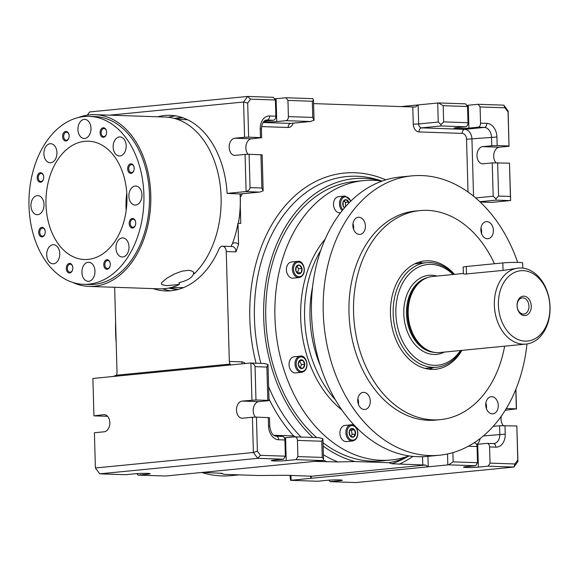 <?xml version="1.0" encoding="UTF-8"?>
<svg xmlns="http://www.w3.org/2000/svg" width="579" height="579" viewBox="0 0 579 579"><rect width="100%" height="100%" fill="white"/><g stroke="black" fill="none" stroke-linecap="round" stroke-linejoin="round"><path stroke-width="0.87" d="M238.367 223.349A82.493 56.416 -88.1 0 0 240.285 206.073A82.493 56.416 -88.1 0 0 240.213 195.246A82.493 56.416 -88.1 0 0 240.14 193.987M240.213 195.246L240.574 193.943M183.116 117.834A85.931 58.769 -88.1 0 0 175.994 118.883M135.602 221.837A4.01 2.743 -88.1 0 0 133.148 219.26A4.01 2.743 -88.1 0 0 132.902 219.275A4.01 2.743 -88.1 0 0 130.268 223.356A4.01 2.743 -88.1 0 0 132.873 227.279A4.01 2.743 -88.1 0 0 135.493 224.876M88.102 259.399A59.196 40.487 -88.1 0 0 126.967 199.06A59.196 40.487 -88.1 0 0 88.464 141.189A59.196 40.487 -88.1 0 0 45.987 198.981A59.196 40.487 -88.1 0 0 84.44 259.515A59.196 40.487 -88.1 0 0 88.102 259.399M126.772 193.082A59.196 40.487 -88.1 0 0 126.186 210.351M84.114 116.545A84.02 57.466 91.9 0 1 89.304 116.379A84.02 57.466 91.9 0 1 143.882 202.31A84.02 57.466 91.9 0 1 83.6 284.332A84.02 57.466 91.9 0 1 28.95 202.201A84.02 57.466 91.9 0 1 84.114 116.545M132.323 218.493A4.777 3.264 -88.1 0 0 129.204 222.864A4.777 3.264 -88.1 0 0 131.628 227.902A4.777 3.264 -88.1 0 0 135.457 225.014A4.777 3.264 -88.1 0 0 135.573 221.692A4.777 3.264 -88.1 0 0 132.323 218.493M69.422 263.423A4.777 3.264 -88.1 0 0 66.31 267.795A4.777 3.264 -88.1 0 0 68.727 272.832A4.777 3.264 -88.1 0 0 72.556 269.944A4.777 3.264 -88.1 0 0 72.672 266.63A4.777 3.264 -88.1 0 0 69.422 263.423M40.313 172.701A4.777 3.264 -88.1 0 0 37.201 177.073A4.777 3.264 -88.1 0 0 39.618 182.103A4.777 3.264 -88.1 0 0 43.454 179.222A4.777 3.264 -88.1 0 0 43.563 175.9A4.777 3.264 -88.1 0 0 40.313 172.701M103.214 127.764A4.777 3.264 -88.1 0 0 100.102 132.142A4.777 3.264 -88.1 0 0 102.519 137.172A4.777 3.264 -88.1 0 0 106.348 134.292A4.777 3.264 -88.1 0 0 106.464 130.97A4.777 3.264 -88.1 0 0 103.214 127.764M135.681 205.075A9.546 6.528 -88.1 0 0 141.956 195.34A9.546 6.528 -88.1 0 0 135.747 186.011A9.546 6.528 -88.1 0 0 128.893 195.333A9.546 6.528 -88.1 0 0 135.095 205.096A9.546 6.528 -88.1 0 0 135.681 205.075M119.933 155.975A9.546 6.528 -88.1 0 0 126.2 146.241A9.546 6.528 -88.1 0 0 119.991 136.912A9.546 6.528 -88.1 0 0 113.137 146.234A9.546 6.528 -88.1 0 0 119.339 155.997A9.546 6.528 -88.1 0 0 119.933 155.975M84.722 138.453A9.546 6.528 -88.1 0 0 90.99 128.719A9.546 6.528 -88.1 0 0 84.78 119.39A9.546 6.528 -88.1 0 0 77.933 128.704A9.546 6.528 -88.1 0 0 84.129 138.475A9.546 6.528 -88.1 0 0 84.722 138.453M50.684 162.771A9.546 6.528 -88.1 0 0 56.952 153.037A9.546 6.528 -88.1 0 0 50.742 143.701A9.546 6.528 -88.1 0 0 43.888 153.022A9.546 6.528 -88.1 0 0 50.091 162.786A9.546 6.528 -88.1 0 0 50.684 162.771M37.751 214.679A9.546 6.528 -88.1 0 0 44.018 204.952A9.546 6.528 -88.1 0 0 37.809 195.615A9.546 6.528 -88.1 0 0 30.962 204.937A9.546 6.528 -88.1 0 0 37.157 214.7A9.546 6.528 -88.1 0 0 37.751 214.679M53.507 263.778A9.546 6.528 -88.1 0 0 59.775 254.051A9.546 6.528 -88.1 0 0 53.565 244.714A9.546 6.528 -88.1 0 0 46.711 254.036A9.546 6.528 -88.1 0 0 52.913 263.8A9.546 6.528 -88.1 0 0 53.507 263.778M88.71 281.307A9.546 6.528 -88.1 0 0 94.978 271.573A9.546 6.528 -88.1 0 0 88.768 262.236A9.546 6.528 -88.1 0 0 81.921 271.558A9.546 6.528 -88.1 0 0 88.124 281.322A9.546 6.528 -88.1 0 0 88.71 281.307M122.755 256.989A9.546 6.528 -88.1 0 0 129.023 247.255A9.546 6.528 -88.1 0 0 122.813 237.926A9.546 6.528 -88.1 0 0 115.959 247.24A9.546 6.528 -88.1 0 0 122.162 257.011A9.546 6.528 -88.1 0 0 122.755 256.989M130.796 163.821A4.777 3.264 -88.1 0 0 127.677 168.2A4.777 3.264 -88.1 0 0 130.101 173.23A4.777 3.264 -88.1 0 0 133.93 170.349A4.777 3.264 -88.1 0 0 134.046 167.027A4.777 3.264 -88.1 0 0 130.796 163.821M65.738 131.44A4.777 3.264 -88.1 0 0 62.619 135.819A4.777 3.264 -88.1 0 0 65.043 140.849A4.777 3.264 -88.1 0 0 68.872 137.968A4.777 3.264 -88.1 0 0 68.988 134.646A4.777 3.264 -88.1 0 0 65.738 131.44M41.84 227.366A4.777 3.264 -88.1 0 0 38.728 231.738A4.777 3.264 -88.1 0 0 41.145 236.775A4.777 3.264 -88.1 0 0 44.981 233.894A4.777 3.264 -88.1 0 0 45.09 230.572A4.777 3.264 -88.1 0 0 41.84 227.366M106.898 259.747A4.777 3.264 -88.1 0 0 103.786 264.118A4.777 3.264 -88.1 0 0 106.203 269.155A4.777 3.264 -88.1 0 0 110.039 266.275A4.777 3.264 -88.1 0 0 110.148 262.953A4.777 3.264 -88.1 0 0 106.898 259.747M201.637 472.486A140.357 101.976 84.4 0 0 221.866 475.916A140.357 101.976 84.4 0 0 231.658 475.605L239.163 474.867M115.612 321.91A140.357 101.976 84.4 0 0 116.205 342.992M239.663 194.008L240.053 193.994A3.821 2.772 -95.6 0 1 239.786 194.001L239.351 193.994A85.931 58.769 -88.1 0 0 239.344 193.878M182.624 117.66A85.931 58.769 -88.1 0 0 174.431 118.427M493.17 426.368L499.59 425.739L499.829 434.308A9.546 6.941 -95.6 0 1 493.8 443.579A9.546 6.941 -95.6 0 1 493.482 443.594M504.982 425.579L505.221 434.149A13.368 9.713 -95.6 0 1 495.848 447.147L489.588 446.937L490.037 463.128L514.934 463.974L517.771 460.037L516.823 425.978L499.59 425.739M516.823 425.978L517.937 461.477L513.913 467.05L488.155 466.175L478.363 467.137A8.591 0.565 178.4 0 1 468.947 467.535A8.591 0.565 178.4 0 1 463.511 467.166A8.591 0.565 178.4 0 1 465.834 466.71L475.627 465.748L448.566 464.828L453.14 461.876L452.879 452.604M506.307 408.499L516.338 408.839L515.802 389.45M147.79 473.405L147.811 474.179L138.019 475.142L165.818 476.003L323.075 460.566L296.014 459.646L286.221 460.602A8.591 0.565 178.4 0 1 276.805 461.007A8.591 0.565 178.4 0 1 271.37 460.631A8.591 0.565 178.4 0 1 273.693 460.182L283.486 459.219L257.727 458.344L253.392 452.489L257.402 451.179L256.454 417.126L252.408 417.249L253.392 452.489L95.39 467.984L94.406 432.745L104.198 431.789A8.591 5.877 91.9 0 0 109.844 423.025A8.591 5.877 91.9 0 0 104.249 414.629A8.591 5.877 91.9 0 0 103.721 414.644L94.059 415.867L107.556 416.287M314.723 461.398L337.962 461.933A146.046 106.109 -95.6 0 1 323.386 454.768M87.328 115.127L89.615 111.95L247.617 96.447L243.6 102.02L244.584 137.259L248.63 137.136L247.682 103.084L243.6 102.02L109.634 115.163M284.383 437.854A8.591 0.565 178.4 0 0 285.585 437.746L286.221 460.602M321.808 441.234L322.257 457.424L323.502 458.771L322.937 438.679L321.808 441.234L297.44 440.402A3.821 2.613 -88.1 0 0 294.957 436.841A3.821 2.613 -88.1 0 0 294.725 436.856L285.585 437.746M248.159 154.311A8.591 5.877 -88.1 0 1 246.133 144.982A8.591 5.877 -88.1 0 1 251.496 138.786L261.672 137.693L261.433 129.117L260.224 128.972A13.368 9.713 -95.6 0 1 269.604 115.966L275.865 116.184A3.821 2.613 91.9 0 1 273.36 120.244L264.219 121.141A8.591 0.565 178.4 0 0 264.169 121.149M276.755 121.568L285.896 120.671L310.257 121.503L314.042 120.273L312.761 117.436L312.313 101.245L313.485 100.196L312.971 98.669L285.91 97.75L276.111 98.712L276.755 121.568A8.591 0.565 178.4 0 1 263.496 121.88M312.313 101.245L287.944 100.42L288.4 116.603A3.821 2.613 91.9 0 1 285.896 120.671M287.944 100.42L285.91 97.75M261.672 137.693L248.63 137.136M313.485 100.196L314.042 120.273M479.861 201.716L496.065 200.124L495.914 198.763L493.178 196.223L475.641 197.946M480.541 123.139L486.809 123.349A13.368 9.713 -95.6 0 1 496.927 137.013L497.166 145.59L508.999 145.988L508.051 111.935L504.982 107.795L480.085 106.949L480.541 123.139A3.821 2.613 91.9 0 1 478.037 127.206L484.297 127.416A9.546 6.941 -95.6 0 1 491.528 137.18L491.766 145.749L482.625 146.646A8.591 5.877 -88.1 0 0 476.987 155.404A8.591 5.877 -88.1 0 0 482.575 163.806A8.591 5.877 -88.1 0 0 483.103 163.785L492.244 162.894L493.178 196.223M147.811 474.179A8.591 0.565 178.4 0 0 150.135 473.731A8.591 0.565 178.4 0 0 144.692 473.354A8.591 0.565 178.4 0 0 135.276 473.752L125.484 474.715L99.726 473.839L257.727 458.344L260.47 455.326L257.402 451.179M283.486 459.219L285.36 456.172L260.47 455.326M285.36 456.172L284.911 439.982A3.821 2.613 -88.1 0 0 282.429 436.421A3.821 2.613 -88.1 0 0 282.19 436.428M284.911 439.982L278.644 439.765A13.368 9.713 -95.6 0 1 268.526 426.101L269.734 426.253L269.496 417.683L256.454 417.126M323.502 458.771L323.075 460.566M313.579 103.612L412.784 106.985L415.541 106.977L418.132 104.922L401.109 106.587M409.136 455.919L404.511 458.351A146.046 106.109 -95.6 0 1 391.744 463.757L425.543 465.06L311.697 476.228L310.713 478.341L290.564 480.331L317.625 481.25L327.417 480.288A8.591 0.565 178.4 0 1 336.84 479.89A8.591 0.565 178.4 0 1 342.276 480.259A8.591 0.565 178.4 0 1 339.953 480.715L330.16 481.677L355.919 482.553L513.913 467.05L514.934 463.974M425.543 465.06L428.236 466.812L310.713 478.341L310.655 476.09M495.914 198.763L498.577 196.064L510.41 196.462L510.642 200.414A3.821 2.613 -88.1 0 1 509.99 200.602L496.065 200.124M510.41 196.462L509.477 163.133L492.244 162.894M330.16 481.677L328.995 480.157M289.956 475.388L290.564 480.331M505.033 410.569A8.591 5.877 -88.1 0 1 506.676 410.062L516.338 408.839M114.649 287.293L117.023 372.456A3.821 2.613 91.9 0 1 116.328 375.243L113.129 376.48L93.545 378.398A3.821 2.613 -88.1 0 0 92.893 378.586L93.928 415.606M476.524 444.382A8.591 0.565 178.4 0 0 477.726 444.281L478.363 467.137M516.468 409.1L515.911 389.168M480.085 106.949L478.051 104.285L503.81 105.161L508.145 111.016L508.999 145.988M440.988 124.586L441.14 125.947L421.548 127.872A3.821 2.613 -88.1 0 0 419.044 131.94L462.208 133.402A3.821 2.613 91.9 0 1 464.713 129.341L421.548 127.872A3.821 2.772 -95.6 0 1 418.66 123.964L438.245 122.046L440.988 124.586L443.644 121.887L468.013 122.712A3.821 2.613 91.9 0 1 465.502 126.779L456.361 127.677A8.591 0.565 178.4 0 0 454.037 128.125A8.591 0.565 178.4 0 0 459.48 128.502A8.591 0.565 178.4 0 0 468.896 128.104L478.037 127.206M244.584 137.259L234.792 138.222A8.591 5.877 -88.1 0 0 229.146 146.979A8.591 5.877 -88.1 0 0 234.741 155.382A8.591 5.877 -88.1 0 0 235.269 155.36L245.062 154.405L246.097 191.425C248.608 190.759 249.925 189.492 250.041 187.61L249.108 154.282L245.062 154.405M239.786 194.001L259.891 192.047L263.156 190.853L262.149 154.832L249.108 154.282M220.092 473.108A143.216 104.061 84.4 0 0 221.605 473.571L224.486 474.367L258.473 475.525L286.721 475.279L311.697 476.228M221.692 473.282A146.046 106.109 84.4 0 0 221.793 473.325L223.349 474.085M337.962 461.933L355.065 461.557A143.216 104.061 -95.6 0 1 323.147 446.047M312.841 437.449A143.216 104.061 -95.6 0 1 269.814 264.357A143.216 104.061 -95.6 0 1 382.14 181.075M409.1 455.912A143.216 104.061 -95.6 0 1 389.052 462.715L391.744 463.757M221.764 473.304L202.426 472.413M170.255 287.72A85.931 58.769 -88.1 0 0 178.404 289.377M237.983 223.335L238.57 244.352A9.546 6.528 -88.1 0 0 232.425 243.607A85.931 58.769 -88.1 0 0 237.983 223.335L240.77 223.429L240.285 206.073M232.425 243.607L231.028 246.495M168.663 288.067A85.931 58.769 -88.1 0 0 177.84 289.442A85.931 58.769 -88.1 0 0 178.137 289.449M239.453 193.936L227.113 193.408A87.842 60.078 -88.1 0 0 170.19 115.308A87.842 60.078 -88.1 0 0 157.676 116.799M138.019 475.142L136.854 473.622M99.726 473.839L95.39 467.984M480.172 202.013L491.658 202.397L509.99 200.602M355.065 461.557L389.052 462.715M409.02 455.897A140.357 101.976 -95.6 0 1 390.963 459.979L381.822 460.877A140.357 101.976 -95.6 0 1 372.029 461.188A140.357 101.976 -95.6 0 1 323.053 442.812M316.648 437.579A140.357 101.976 -95.6 0 1 267.672 285.288A140.357 101.976 -95.6 0 1 354.42 181.509L363.561 180.612A140.357 101.976 -95.6 0 1 373.354 180.301A140.357 101.976 -95.6 0 1 382.068 181.104M238.57 244.352L236 251.879A5.732 3.915 -88.1 0 0 232.28 246.538L222.531 246.205A5.732 3.915 -88.1 0 0 219.05 248.948A87.842 60.078 -88.1 0 1 165.616 290.94A87.842 60.078 -88.1 0 1 153.225 288.61M495.979 162.713A8.591 5.877 -88.1 0 1 493.974 153.392A8.591 5.877 -88.1 0 1 499.337 147.211L509.129 146.255M509.477 163.133L510.642 200.414M250.519 99.147L247.617 96.447L273.375 97.323L275.416 99.993L250.519 99.147L247.682 103.084M274.54 98.843A8.591 0.565 178.4 0 0 276.111 98.712M242.29 363.807A3.821 2.613 91.9 0 1 241.856 361.868L229.327 361.448L226.251 251.547A5.732 3.915 -88.1 0 0 222.531 246.205M229.327 361.448A3.821 2.613 -88.1 0 0 230.174 364.075L230.652 364.951L113.129 376.48M497.166 145.59L491.766 145.749M255.976 399.988L255.042 366.652L266.876 367.057L267.809 400.386L255.976 399.988L242.131 401.066A8.591 5.877 -88.1 0 0 236.493 409.831A8.591 5.877 -88.1 0 0 242.08 418.226A8.591 5.877 -88.1 0 0 242.615 418.212L252.408 417.249M351.004 424.834L345.033 425.42A8.113 5.899 84.4 0 0 340.177 430.573A8.113 5.899 84.4 0 0 341.798 439.077A8.113 5.899 84.4 0 0 346.611 441.574L352.589 440.988A8.113 5.899 -95.6 0 1 347.769 438.491A8.113 5.899 -95.6 0 1 346.148 429.987A8.113 5.899 -95.6 0 1 351.004 424.834C357.272 422.829 361.817 438.629 352.589 440.988M300.154 356.165L294.183 356.751A8.113 5.899 84.4 0 0 289.051 364.625A8.113 5.899 84.4 0 0 295.76 372.905L301.739 372.319A8.113 5.899 -95.6 0 1 295.029 364.039A8.113 5.899 -95.6 0 1 300.154 356.165C306.421 354.16 310.966 369.959 301.739 372.319M297.505 261.411L291.534 261.998A8.113 5.899 84.4 0 0 287.98 264.205A8.113 5.899 84.4 0 0 287.068 273.346A8.113 5.899 84.4 0 0 293.119 278.152L299.09 277.565A8.113 5.899 -95.6 0 1 293.046 272.76A8.113 5.899 -95.6 0 1 293.951 263.619A8.113 5.899 -95.6 0 1 297.505 261.411C303.772 259.406 308.317 275.206 299.09 277.565M342.189 210.655A8.113 5.899 -95.6 0 1 339.627 201.883A8.113 5.899 -95.6 0 1 344.614 196.071L338.643 196.657A8.113 5.899 84.4 0 0 333.562 205.313A8.113 5.899 84.4 0 0 340.228 212.811L340.532 212.782M390.963 459.979A140.357 101.976 -95.6 0 1 275.77 330.247A140.357 101.976 -95.6 0 1 363.561 180.612M341.943 410.062A105.031 76.312 -95.6 0 1 325.174 239.098M418.697 262.229A54.426 39.546 -95.6 0 1 422.945 263.047M433.201 367.571A54.426 39.546 -95.6 0 1 429.191 369.199M461.912 350.367A54.426 39.546 -95.6 0 1 435.459 369.272A54.426 39.546 -95.6 0 1 390.463 313.76A54.426 39.546 -95.6 0 1 424.834 260.941A54.426 39.546 -95.6 0 1 454.45 274.345M320.744 250.389A105.031 76.312 84.4 0 0 335.407 399.843M526.97 343.955A140.357 101.976 -95.6 0 1 439.273 455.239L427.526 456.39A140.357 101.976 -95.6 0 1 312.334 326.665A140.357 101.976 -95.6 0 1 400.125 177.022L411.872 175.871A140.357 101.976 -95.6 0 1 421.664 175.56A140.357 101.976 -95.6 0 1 517.691 262.41M358.423 404.28A8.591 6.246 84.4 0 0 357.88 398.721M353.53 229.19A8.591 6.246 84.4 0 0 352.987 223.632M481.518 233.547A8.591 6.246 84.4 0 0 481.641 231.549A8.591 6.246 84.4 0 0 480.975 227.981M486.411 408.629A8.591 6.246 84.4 0 0 485.868 403.071M504.62 346.177A105.031 76.312 -95.6 0 1 440.395 419.63A105.031 76.312 -95.6 0 1 433.07 419.862A105.031 76.312 -95.6 0 1 353.798 317.531A105.031 76.312 -95.6 0 1 419.891 210.582A105.031 76.312 -95.6 0 1 494.444 263.749M357.757 400.711A8.591 6.246 84.4 0 0 364.864 409.476A8.591 6.246 84.4 0 0 370.242 400.313A8.591 6.246 84.4 0 0 363.185 392.374A8.591 6.246 84.4 0 0 357.757 400.711M358.893 217.263A8.591 6.246 84.4 0 0 358.3 217.284A8.591 6.246 84.4 0 0 352.922 226.447A8.591 6.246 84.4 0 0 359.972 234.386A8.591 6.246 84.4 0 0 365.385 225.636A8.591 6.246 84.4 0 0 358.893 217.263M420.868 262.569A85.931 62.438 -95.6 0 1 421.317 263.206M431.572 367.73A85.931 62.438 -95.6 0 1 431.254 368.447M493.388 230.399A8.591 6.246 84.4 0 0 486.288 221.634A8.591 6.246 84.4 0 0 480.91 230.797A8.591 6.246 84.4 0 0 487.967 238.736A8.591 6.246 84.4 0 0 493.388 230.399M440.395 419.63L435.828 420.079A105.031 76.312 -95.6 0 1 428.503 420.311A105.031 76.312 -95.6 0 1 349.224 317.98A105.031 76.312 -95.6 0 1 415.324 211.031L419.891 210.582M439.273 455.239A140.357 101.976 -95.6 0 1 429.488 455.55A140.357 101.976 -95.6 0 1 323.545 318.797A140.357 101.976 -95.6 0 1 411.872 175.871M492.251 413.847A8.591 6.246 84.4 0 0 492.852 413.826A8.591 6.246 84.4 0 0 498.229 404.663A8.591 6.246 84.4 0 0 491.173 396.724A8.591 6.246 84.4 0 0 485.767 405.474A8.591 6.246 84.4 0 0 492.251 413.847M194.023 273.107L194.254 273.824C193.755 271.717 191.75 270.559 188.233 270.342L181.842 271.211L174.735 273.845L167.222 277.971L161.99 282.277L161.396 283.645L162.011 284.694L166.897 285.642L179.497 284.405L178.947 282.682C188.783 280.287 193.704 276.762 193.697 272.101M171.797 287.329L179.946 287.604A84.02 57.466 -88.1 0 0 183.652 287.553M238.324 223.349A84.02 57.466 -88.1 0 0 240.075 193.994L259.891 192.047M187.69 119.781A84.02 57.466 -88.1 0 0 185.656 119.658L177.5 119.383M179.497 284.405A85.931 58.769 91.9 0 1 159.413 288.82L89.101 286.424A85.931 58.769 91.9 0 1 72.816 282.458M78.426 117.523A85.931 58.769 91.9 0 1 89.629 114.83A85.931 58.769 91.9 0 1 94.942 114.664L165.254 117.052A85.931 58.769 91.9 0 1 219.137 178.498A85.931 58.769 91.9 0 1 194.254 273.824L194.16 273.462M110.176 263.09A4.01 2.743 -88.1 0 0 107.73 260.521A4.01 2.743 -88.1 0 0 107.477 260.528A4.01 2.743 -88.1 0 0 104.85 264.61A4.01 2.743 -88.1 0 0 107.455 268.533A4.01 2.743 -88.1 0 0 110.075 266.13M72.701 266.767A4.01 2.743 -88.1 0 0 70.247 264.19A4.01 2.743 -88.1 0 0 70.001 264.205A4.01 2.743 -88.1 0 0 67.367 268.287A4.01 2.743 -88.1 0 0 69.979 272.21A4.01 2.743 -88.1 0 0 70.225 272.202A4.01 2.743 -88.1 0 0 72.599 269.807M94.942 114.664A85.931 58.769 91.9 0 1 150.757 202.541A85.931 58.769 91.9 0 1 89.101 286.424M89.304 116.379L94.876 116.574A84.02 57.466 91.9 0 1 149.454 202.498A84.02 57.466 91.9 0 1 89.166 284.521L83.6 284.332M43.591 176.045A4.01 2.743 -88.1 0 0 41.145 173.468A4.01 2.743 -88.1 0 0 40.892 173.476A4.01 2.743 -88.1 0 0 38.265 177.565A4.01 2.743 -88.1 0 0 40.87 181.488A4.01 2.743 -88.1 0 0 43.49 179.085M69.017 134.791A4.01 2.743 -88.1 0 0 66.563 132.215A4.01 2.743 -88.1 0 0 66.317 132.222A4.01 2.743 -88.1 0 0 63.683 136.311A4.01 2.743 -88.1 0 0 66.288 140.234A4.01 2.743 -88.1 0 0 66.542 140.227A4.01 2.743 -88.1 0 0 68.908 137.831M134.075 167.172A4.01 2.743 -88.1 0 0 131.621 164.595A4.01 2.743 -88.1 0 0 131.375 164.602A4.01 2.743 -88.1 0 0 128.741 168.692A4.01 2.743 -88.1 0 0 131.346 172.614A4.01 2.743 -88.1 0 0 131.599 172.607A4.01 2.743 -88.1 0 0 133.966 170.212M45.119 230.71A4.01 2.743 -88.1 0 0 42.672 228.14A4.01 2.743 -88.1 0 0 42.419 228.148A4.01 2.743 -88.1 0 0 39.785 232.237A4.01 2.743 -88.1 0 0 42.397 236.152A4.01 2.743 -88.1 0 0 45.017 233.757M106.493 131.115A4.01 2.743 -88.1 0 0 104.039 128.538A4.01 2.743 -88.1 0 0 103.793 128.545A4.01 2.743 -88.1 0 0 101.159 132.634A4.01 2.743 -88.1 0 0 103.771 136.557A4.01 2.743 -88.1 0 0 106.391 134.154M468.013 122.712L467.557 106.522L443.188 105.696L438.455 102.939L465.516 103.858L467.557 106.522M466.681 105.378A8.591 0.565 178.4 0 0 468.259 105.248L468.896 128.104M419.044 131.94A7.636 5.551 -95.6 0 1 413.261 124.13L418.66 123.964L418.132 104.922L438.455 102.939M478.051 104.285L468.259 105.248M275.865 116.184L275.416 99.993M230.174 364.075L116.328 375.243M251.93 400.111L250.895 363.084C253.436 363.598 254.818 364.784 255.042 366.652M230.652 364.951L250.237 363.033A3.821 2.613 91.9 0 1 250.475 363.026A3.821 2.613 91.9 0 1 250.895 363.084M264.162 363.503L268.005 364.502L266.876 367.057M255.498 417.155A8.591 5.877 -88.1 0 1 253.472 407.826A8.591 5.877 -88.1 0 1 258.842 401.638L267.983 400.74L269.018 400.538L267.809 400.386M269.018 400.538L268.005 364.502M508.051 111.935L508.145 111.016M504.982 107.795L503.81 105.161M273.722 435.263L293.633 435.944L295.543 436.863M322.937 438.679L319.087 437.681M297.44 440.402L297.896 456.592L296.014 459.646M322.257 457.424L297.896 456.592M475.627 465.748L477.509 462.701L453.14 461.876M517.771 460.037L517.937 461.477M489.588 446.937A3.821 2.613 -88.1 0 0 487.105 443.376A3.821 2.613 -88.1 0 0 486.867 443.384L477.726 444.281M490.037 463.128L488.155 466.175M448.566 464.828L428.236 466.812L427.946 456.353M477.509 462.701L477.053 446.51A3.821 2.613 -88.1 0 0 474.57 442.949A3.821 2.613 -88.1 0 0 474.339 442.957M501.342 416.113A8.591 5.877 -88.1 0 0 503.317 425.565M263.156 190.853L261.874 188.016L250.041 187.61M259.37 192.083L245.445 191.606A3.821 2.613 -88.1 0 0 246.097 191.425M245.445 191.606L227.113 193.408M344.491 207.875A4.408 3.206 -95.6 0 1 342.819 202.874A4.408 3.206 -95.6 0 1 345.837 199.697A4.408 3.206 -95.6 0 1 349.007 202.918M344.722 207.6L343.238 206.196L343.115 201.803L345.837 199.697L348.688 201.991L348.522 203.417M343.875 201.065L345.424 202.31L345.54 206.66M348.688 201.991L345.424 202.31M345.41 206.812L344.556 207.47M424.624 278.846L423.763 279.295A37.809 27.474 84.4 0 0 407.478 313.688A37.809 27.474 84.4 0 0 430.841 351.475L431.775 351.75A38.192 27.749 -95.6 0 1 408.173 313.586A38.192 27.749 -95.6 0 1 424.624 278.846A38.192 27.749 -95.6 0 1 432.296 276.523L463.345 273.476M549.92 306.761A35.326 25.671 -95.6 0 1 512.133 335.965A35.326 25.671 -95.6 0 1 510.432 274.931A35.326 25.671 -95.6 0 1 549.92 306.761M517.061 305.64A9.742 7.078 84.4 0 0 527.947 314.419A9.742 7.078 84.4 0 0 527.476 297.592A9.742 7.078 84.4 0 0 517.061 305.64M525.935 344.085A38.192 27.749 -95.6 0 1 494.589 308.788A38.192 27.749 -95.6 0 1 518.473 268.07A38.192 27.749 -95.6 0 1 550.05 307.022A38.192 27.749 -95.6 0 1 525.935 344.085L439.751 352.539A38.192 27.749 -95.6 0 1 431.775 351.75M503.042 270.415L502.833 262.924L466.269 266.514A11.457 0.753 -1.6 0 0 463.171 267.114L463.359 273.78L464.915 274.091L503.506 270.364L518.473 268.07M461.239 350.433A52.515 38.156 -95.6 0 1 436.58 367.238A52.515 38.156 -95.6 0 1 393.481 318.703A52.515 38.156 -95.6 0 1 426.325 262.714A52.515 38.156 -95.6 0 1 453.784 274.41M460.493 350.505A50.605 36.767 -95.6 0 1 409.7 352.22A50.605 36.767 -95.6 0 1 402.875 282.675A50.605 36.767 -95.6 0 1 453.039 274.489M528.967 306.197A8.113 5.899 84.4 0 0 522.258 297.917A8.113 5.899 84.4 0 0 517.134 305.792A8.113 5.899 84.4 0 0 523.843 314.071A8.113 5.899 84.4 0 0 528.967 306.197M502.833 262.924A11.457 0.753 -1.6 0 1 515.39 262.388A11.457 0.753 -1.6 0 1 522.642 262.888L522.786 268.106M296.752 266.137L298.663 268.721L297.563 273.071M301.927 268.403L301.218 272.622L298.142 273.657L295.782 270.465L296.491 266.246L299.567 265.211L301.927 268.403L298.663 268.721M301.218 272.622L297.953 272.941M296.491 266.246A4.408 3.206 -95.6 0 1 301.927 268.403A4.408 3.206 -95.6 0 1 298.142 273.657A4.408 3.206 -95.6 0 1 296.491 266.246M299.531 360.746L301.449 364.618L300.117 367.954M303.005 360.435L304.713 364.3L303.215 368.056L300.002 367.947L298.286 364.082L299.784 360.326L303.005 360.435L299.741 360.753M304.713 364.3L301.449 364.618M298.286 364.082A4.408 3.206 -95.6 0 1 303.005 360.435A4.408 3.206 -95.6 0 1 303.215 368.056A4.408 3.206 -95.6 0 1 298.286 364.082M350.338 429.77L351.272 430.146L352.227 434.424L350.888 436.269M354.536 429.821L355.492 434.098L353.306 437.138L350.165 435.893L349.209 431.616L351.402 428.576L354.536 429.821L351.272 430.146M355.492 434.098L352.227 434.424M350.165 435.893A4.408 3.206 -95.6 0 1 351.402 428.576A4.408 3.206 -95.6 0 1 355.492 434.098A4.408 3.206 -95.6 0 1 350.165 435.893M505.221 434.149L483.349 435.929M495.848 447.147A3.821 2.613 -88.1 0 0 493.366 443.586A3.821 2.613 -88.1 0 0 493.134 443.601M326.817 461.81A149.729 108.794 -95.6 0 1 323.314 459.943M269.604 115.966A3.821 2.613 91.9 0 1 267.093 120.034L273.36 120.244M260.224 128.972L260.463 137.541M263.061 122.48L290.672 123.421L310.257 121.503M265.906 120.15L267.093 120.034A9.546 6.941 -95.6 0 0 266.427 120.056C263.474 120.519 261.802 123.537 261.433 129.117M291.201 123.37A3.821 2.772 -95.6 0 1 290.94 123.414A3.821 2.772 -95.6 0 1 290.672 123.421A3.821 2.613 -88.1 0 0 288.168 127.489A7.636 5.551 -95.6 0 0 293.112 123.204M486.809 123.349A3.821 2.613 91.9 0 1 484.297 127.416L464.713 129.341A9.546 6.941 -95.6 0 1 471.943 139.098L473.535 196.201M462.208 133.402A5.732 4.162 -95.6 0 1 466.544 139.264L496.927 137.013M268.287 417.531L268.526 426.101M497.643 162.728L498.577 196.064M506.676 410.062L505.38 410.019M288.4 116.603L312.761 117.436M441.14 125.947L465.502 126.779M251.496 138.786L234.792 138.222M301.058 437.051A146.046 106.109 -95.6 0 1 268.627 386.649M260.876 363.373A146.046 106.109 -95.6 0 1 377.168 179.577L382.176 181.061M162.583 288.798A87.842 60.078 -88.1 0 0 170.501 290.817M175.748 115.88A87.842 60.078 -88.1 0 0 168.417 117.284M339.931 479.94L339.953 480.715M290.991 475.424L291.128 480.259M422.554 456.708L422.786 465.067M412.928 456.382A149.729 108.794 -95.6 0 1 399.018 464.264M236 251.879L226.251 251.547M241.856 361.868A7.636 5.551 -95.6 0 1 245.25 363.518M293.633 435.944A149.729 108.794 -95.6 0 1 268.967 398.83M256.048 363.214A149.729 108.794 -95.6 0 1 278.188 214.758A149.729 108.794 -95.6 0 1 385.809 179.866M466.544 139.264L468.02 192.018M412.784 106.985L413.261 124.13M261.592 126.584L288.168 127.489M242.225 193.777A7.636 5.551 -95.6 0 1 240.285 196.932M499.337 147.211L482.625 146.646M103.721 414.644L104.777 414.68M320.368 365.819A101.209 73.533 -95.6 0 1 312.609 286.692M352.864 225.47A101.209 73.533 -95.6 0 1 353.414 225.173M258.842 401.638L242.131 401.066M278.644 439.765A3.821 2.613 -88.1 0 0 276.161 436.204C272.861 435.936 270.719 432.614 269.734 426.253M447.82 464.894L447.516 453.958M477.053 446.51L468.368 446.214M480.092 438.564A9.546 6.941 -95.6 0 1 477.009 444.346M260.948 154.68L261.874 188.016M443.644 121.887L443.188 105.696M438.245 122.046L437.717 102.997M350.925 200.993L345.229 196.049L344.614 196.071A8.113 5.899 -95.6 0 1 345.178 196.057M342.898 209.779A7.303 5.305 -95.6 0 1 340.85 201.593A7.303 5.305 -95.6 0 1 345.757 196.809A7.303 5.305 -95.6 0 1 350.708 201.203M434.836 352.423A37.809 27.474 -95.6 0 1 406.494 313.782A37.809 27.474 -95.6 0 1 427.497 277.587M444.375 352.083A39.719 28.856 -95.6 0 1 404.033 317.668A39.719 28.856 -95.6 0 1 436.921 276.067M466.479 273.997L466.269 266.514M294.943 264.154A7.303 5.305 -95.6 0 1 303.946 267.722A7.303 5.305 -95.6 0 1 297.671 276.422A7.303 5.305 -95.6 0 1 294.943 264.154M296.173 364.01A7.303 5.305 -95.6 0 1 303.989 357.967A7.303 5.305 -95.6 0 1 304.337 370.589A7.303 5.305 -95.6 0 1 296.173 364.01M348.732 437.883A7.303 5.305 -95.6 0 1 350.78 425.775A7.303 5.305 -95.6 0 1 357.547 434.916A7.303 5.305 -95.6 0 1 348.732 437.883M493.8 443.579L487.105 443.376M290.94 123.414L310.778 121.467M264.646 363.503L250.475 363.026M276.161 436.204L282.429 436.421M294.957 436.841L319.579 437.681M473.919 442.928L474.57 442.949M424.935 368.382L436.58 367.238M414.687 263.858L426.325 262.714"/></g></svg>
